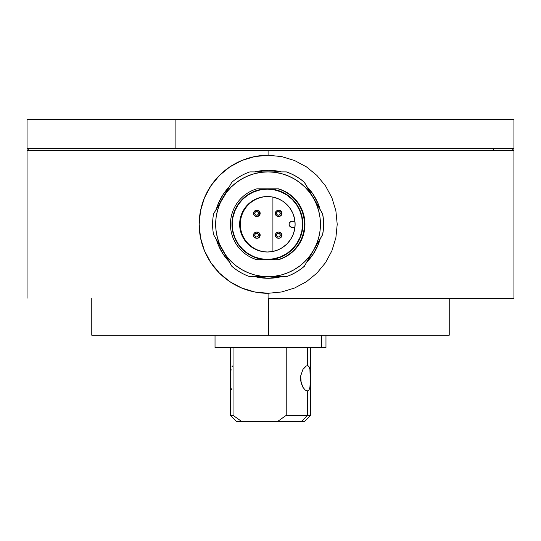 <?xml version="1.0" encoding="UTF-8"?>
<svg xmlns="http://www.w3.org/2000/svg" width="541" height="541" viewBox="0 0 541 541"><rect width="100%" height="100%" fill="white"/><g stroke="black" fill="none" stroke-linecap="round" stroke-linejoin="round"><path stroke-width="0.81" d="M267.382 252.011A27.733 27.733 90 0 1 239.649 224.278A27.733 27.733 90 0 1 267.382 196.539L261.972 197.073L256.765 198.648L251.971 201.211L247.771 204.667L244.322 208.867L241.759 213.661L240.177 218.862L239.649 224.278L240.177 229.688L241.759 234.889L244.322 239.683L247.771 243.89L251.971 247.338L256.765 249.901L261.972 251.477L267.382 252.011L272.792 251.477L277.993 249.901L282.787 247.338L286.994 243.89L290.443 239.683L293.006 234.889L294.581 229.688L295.115 224.278L294.581 218.862L293.006 213.661L290.443 208.867L286.994 204.667L282.787 201.211L277.993 198.648L272.792 197.073L267.382 196.539A27.733 27.733 90 0 1 295.115 224.278A27.733 27.733 90 0 1 267.382 252.011A27.733 27.733 90 0 1 239.649 224.278A27.733 27.733 90 0 1 267.382 196.539A27.733 27.733 90 0 1 295.115 224.278A27.733 27.733 90 0 1 267.382 252.011L261.972 251.477L256.765 249.901L251.971 247.338L247.771 243.89L244.322 239.683L241.759 234.889L240.177 229.688L239.649 224.278L240.177 218.862L241.759 213.661L244.322 208.867L247.771 204.667L251.971 201.211L256.765 198.648L261.972 197.073L267.382 196.539L272.792 197.073L277.993 198.648L282.787 201.211L286.994 204.667L290.443 208.867L293.006 213.661L294.581 218.862L295.115 224.278L294.581 229.688L293.006 234.889L290.443 239.683L286.994 243.89L282.787 247.338L277.993 249.901L272.792 251.477L267.382 252.011M267.714 196.545A27.733 27.733 -90 0 0 240.319 224.278A27.733 27.733 -90 0 0 267.714 252.011M267.41 189.147L267.382 189.147A35.131 35.131 90 0 1 302.507 224.278A35.131 35.131 90 0 1 267.382 259.403L267.382 259.403A35.131 35.131 90 0 1 232.251 224.278A35.131 35.131 90 0 1 267.382 189.147L274.233 189.817L280.826 191.818L286.899 195.064L292.221 199.433L296.59 204.755L299.836 210.834L301.837 217.421L302.507 224.278L301.837 231.129L299.836 237.722L296.59 243.795L292.221 249.117L286.899 253.486L280.826 256.732L274.233 258.733L267.382 259.403L260.525 258.733L253.939 256.732L247.866 253.486L242.544 249.117L238.168 243.795L234.922 237.722L232.928 231.129L232.251 224.278L232.928 217.421L234.922 210.834L238.168 204.755L242.544 199.433L247.866 195.064L253.939 191.818L260.525 189.817L267.382 189.147L274.267 189.817L280.853 191.818L286.926 195.064L292.248 199.433L296.617 204.755L292.221 199.433L286.899 195.064L280.826 191.818L274.233 189.817L267.382 189.147L260.525 189.817L253.939 191.818L247.866 195.064L242.544 199.433L238.168 204.755L234.922 210.834L232.928 217.421L232.251 224.278L232.928 231.129L234.922 237.722L238.168 243.795L242.544 249.117L247.866 253.486L253.939 256.732L260.525 258.733L267.382 259.403A35.131 35.131 90 0 1 232.251 224.278A35.131 35.131 90 0 1 267.382 189.147A35.131 35.131 90 0 1 302.507 224.278A35.131 35.131 90 0 1 267.382 259.403L274.233 258.733L280.826 256.732L286.899 253.486L292.221 249.117L296.59 243.795L299.836 237.722L301.837 231.129L302.507 224.278L301.837 217.421L299.836 210.834L296.59 204.755L299.863 210.834L301.864 217.421L302.541 224.278L301.864 231.129L299.863 237.722L296.617 243.795L292.248 249.117L286.926 253.486L280.853 256.732L274.267 258.733L267.41 259.403A35.131 35.131 -90 0 0 302.541 224.278A35.131 35.131 -90 0 0 267.41 189.147M254.75 213.377L253.526 213.377A3.084 3.084 -90 0 0 256.61 216.461A3.084 3.084 -90 0 0 259.687 213.377L258.442 213.377A1.846 1.846 90 0 1 256.596 215.23A1.846 1.846 90 0 1 254.75 213.377L255.291 214.689L256.596 215.23L257.901 214.689L258.442 213.377L257.901 212.072L256.596 211.531L255.291 212.072L254.75 213.377A1.846 1.846 90 0 1 256.596 211.531A1.846 1.846 90 0 1 258.442 213.377L259.687 213.377A3.084 3.084 90 0 1 256.61 216.461L257.083 216.461L256.61 216.461C254.128 215.663 253.1 214.635 253.526 213.377L254.75 213.377M257.083 210.3L256.61 210.3L257.083 210.3A3.084 3.084 -90 0 1 260.167 213.377A3.084 3.084 -90 0 1 257.083 216.461M256.61 210.3A3.084 3.084 90 0 1 259.687 213.377A3.084 3.084 -90 0 0 256.61 210.3A3.084 3.084 -90 0 0 253.526 213.377L253.776 212.167L254.865 210.841L256.61 210.3M254.75 235.173L253.526 235.173A3.084 3.084 -90 0 0 256.61 238.25A3.084 3.084 -90 0 0 259.687 235.173L258.442 235.173A1.846 1.846 90 0 1 256.596 237.019A1.846 1.846 90 0 1 254.75 235.173L255.291 236.478L256.596 237.019L257.901 236.478L258.442 235.173L257.901 233.861L256.596 233.32L255.291 233.861L254.75 235.173A1.846 1.846 90 0 1 256.596 233.32A1.846 1.846 90 0 1 258.442 235.173L259.687 235.173A3.084 3.084 90 0 1 256.61 238.25L257.083 238.25L256.61 238.25C254.128 237.452 253.1 236.424 253.526 235.173L254.75 235.173M257.083 232.089L256.61 232.089L257.083 232.089A3.084 3.084 -90 0 1 260.167 235.173A3.084 3.084 -90 0 1 257.083 238.25M256.61 232.089A3.084 3.084 90 0 1 259.687 235.173A3.084 3.084 -90 0 0 256.61 232.089A3.084 3.084 -90 0 0 253.526 235.173L253.776 233.962L254.865 232.63L256.61 232.089M276.539 235.173L275.315 235.173A3.084 3.084 -90 0 0 278.399 238.25A3.084 3.084 -90 0 0 281.476 235.173L280.231 235.173A1.846 1.846 90 0 1 278.385 237.019A1.846 1.846 90 0 1 276.539 235.173L277.08 236.478L278.385 237.019L279.69 236.478L280.231 235.173L279.69 233.861L278.385 233.32L277.08 233.861L276.539 235.173A1.846 1.846 90 0 1 278.385 233.32A1.846 1.846 90 0 1 280.231 235.173L281.476 235.173A3.084 3.084 90 0 1 278.399 238.25L278.872 238.25L278.399 238.25C275.917 237.452 274.889 236.424 275.315 235.173L276.539 235.173M278.399 232.089L278.872 232.089L278.399 232.089A3.084 3.084 90 0 1 281.476 235.173A3.084 3.084 -90 0 0 278.399 232.089A3.084 3.084 -90 0 0 275.315 235.173L275.565 233.962L276.654 232.63L278.399 232.089M278.872 238.25A3.084 3.084 -90 0 0 281.956 235.173A3.084 3.084 -90 0 0 278.872 232.089M278.872 216.461L278.399 216.461A3.084 3.084 -90 0 0 281.476 213.377L280.231 213.377A1.846 1.846 90 0 1 278.385 215.23A1.846 1.846 90 0 1 276.539 213.377L275.315 213.377A3.084 3.084 -90 0 0 278.399 216.461L278.872 216.461A3.084 3.084 -90 0 0 281.956 213.377A3.084 3.084 -90 0 0 278.872 210.3L278.399 210.3L278.872 210.3M276.539 213.377L277.08 214.689L278.385 215.23L279.69 214.689L280.231 213.377L279.69 212.072L278.385 211.531L277.08 212.072L276.539 213.377A1.846 1.846 90 0 1 278.385 211.531A1.846 1.846 90 0 1 280.231 213.377L281.476 213.377A3.084 3.084 -90 0 0 278.399 210.3A3.084 3.084 -90 0 0 275.315 213.377L276.539 213.377M281.476 213.377A3.084 3.084 90 0 1 278.399 216.461C275.917 215.663 274.889 214.635 275.315 213.377L275.565 212.167L276.654 210.841L278.399 210.3A3.084 3.084 90 0 1 281.476 213.377M292.14 221.195L294.94 221.195L290.963 221.431L289.293 223.095L289.063 224.278L289.962 226.456L292.14 227.355A3.084 3.084 90 0 1 289.063 224.278A3.084 3.084 90 0 1 292.14 221.195M294.94 227.355L292.14 227.355L294.94 227.355M267.694 196.545A27.733 27.733 -90 0 0 264.928 196.714L264.901 196.714A27.733 27.733 -90 0 0 240.42 221.195L240.447 221.195A27.733 27.733 -90 0 0 240.447 227.355L240.42 227.355A27.733 27.733 -90 0 0 264.901 251.835L264.928 251.835A27.733 27.733 -90 0 0 267.694 252.011M256.867 259.714L278.541 259.714A36.977 36.977 -90 0 0 278.541 188.836A36.977 36.977 90 0 1 278.541 259.714L277.986 259.714A36.977 36.977 -90 0 0 277.986 188.836L256.867 188.836A36.977 36.977 -90 0 0 256.867 259.714A36.977 36.977 90 0 1 256.867 188.836L267.41 188.836L260.498 189.519L253.851 191.534L247.724 194.807L242.354 199.216L237.945 204.586L234.672 210.713L232.657 217.36L231.974 224.278L232.657 231.19L234.672 237.837L237.945 243.964L242.354 249.333L247.724 253.743L253.851 257.016L260.498 259.031L267.41 259.714A35.442 35.435 90 0 1 231.974 224.278A35.442 35.435 90 0 1 267.41 188.836A35.442 35.435 90 0 1 302.845 224.278A35.442 35.435 90 0 1 267.41 259.714L274.328 259.031L280.975 257.016L287.102 253.743L292.471 249.333L296.874 243.964L300.154 237.837L302.169 231.19L302.845 224.278L302.169 217.36L300.154 210.713L296.874 204.586L292.471 199.216L287.102 194.807L280.975 191.534L274.328 189.519L267.41 188.836L277.986 188.836A36.977 36.977 90 0 1 277.986 259.714L256.867 259.714M273.063 188.836L275.639 188.836M268.045 188.836A35.442 35.435 -90 0 0 267.991 188.836L270.365 188.836M270.365 259.714L267.991 259.714A35.442 35.435 -90 0 0 268.045 259.714M275.639 259.714L273.063 259.714M278.541 188.836L277.986 188.836L278.541 188.836M262.338 188.836L265.036 188.836M257.415 188.836L259.761 188.836M257.415 259.714L259.761 259.714M265.036 259.714L262.338 259.714M304.407 182.29L322.639 213.871L304.407 182.29A55.473 55.466 -90 0 0 286.385 171.889L249.841 171.889A55.473 55.466 -90 0 0 231.819 182.29L222.682 198.08A52.389 52.382 90 0 1 268.052 171.889L261.215 172.336L254.493 173.675L248.008 175.872L241.861 178.909L236.16 182.716L231.007 187.233L226.49 192.386L213.587 213.871A55.473 55.466 -90 0 0 213.587 234.679L222.682 250.469A52.389 52.382 90 0 1 222.682 198.08L219.653 204.227L217.455 210.72L216.116 217.435L215.67 224.278L216.116 231.115L217.455 237.837L219.653 244.322L231.819 266.26A55.473 55.466 -90 0 0 249.841 276.661L268.052 276.661A52.389 52.382 90 0 1 222.682 250.469L226.49 256.17L231.007 261.317L236.16 265.841L241.861 269.648L248.008 272.678L254.493 274.875L261.215 276.214L286.297 276.661A55.473 55.466 -90 0 0 304.319 266.26L313.422 250.469A52.389 52.382 90 0 1 268.052 276.661L274.889 276.214L281.611 274.875L288.096 272.678L294.243 269.648L299.944 265.841L305.097 261.317L309.614 256.17L313.422 250.469L316.451 244.322L318.656 237.837L319.988 231.115L320.434 224.278L319.988 217.435L318.656 210.72L316.451 204.227L313.422 198.08L309.614 192.386L305.097 187.233L299.944 182.716L294.243 178.909L288.096 175.872L281.611 173.675L274.889 172.336L268.052 171.889A52.389 52.382 90 0 1 313.422 198.08L304.319 182.29A55.473 55.466 -90 0 0 286.297 171.889A55.473 55.466 90 0 1 304.319 182.29L304.407 182.29M249.928 171.889L286.385 171.889M286.385 276.661A55.473 55.466 -90 0 0 304.407 266.26L304.319 266.26A55.473 55.466 90 0 1 286.297 276.661L249.841 276.661A55.473 55.466 90 0 1 231.819 266.26L213.587 234.679A55.473 55.466 90 0 1 213.587 213.871L231.819 182.29A55.473 55.466 90 0 1 249.841 171.889M322.639 234.679L304.319 266.26L322.639 234.679A55.473 55.466 -90 0 0 322.639 213.871L322.551 213.871A55.473 55.466 90 0 1 322.551 234.679L322.639 234.679M322.551 234.679A55.473 55.466 -90 0 0 322.551 213.871L313.422 198.08A52.389 52.382 90 0 1 313.422 250.469L322.551 234.679M306.531 166.926L316.938 175.46L325.513 185.867L331.91 197.783L335.873 210.753L337.212 224.305L335.873 237.79L331.883 250.835L325.499 262.703L316.904 273.124L306.51 281.638L294.568 288.028L281.624 291.964L268.086 293.303L268.086 298.233L268.086 293.303L254.547 291.964L241.617 288.022L229.702 281.624L219.328 273.09L210.801 262.676L204.43 250.76L200.495 237.79L199.162 224.238L200.495 210.753L204.464 197.708L210.821 185.84L219.375 175.419L229.729 166.905L241.644 160.521L254.568 156.586L268.086 155.247L281.638 156.586L294.581 160.528L306.531 166.926L316.938 175.46L325.513 185.867L331.91 197.783L335.873 210.753L337.212 224.305L335.873 237.79L331.883 250.835L325.499 262.703L316.904 273.124L306.51 281.638L294.568 288.028L281.624 291.964L268.086 293.303L254.547 291.964L241.617 288.022L229.702 281.624L219.328 273.09L214.797 268.072L210.801 262.676L204.43 250.76L200.495 237.79L199.162 224.238L200.495 210.753L204.464 197.708L210.821 185.84L219.375 175.419L229.729 166.905L241.644 160.521L254.568 156.586L268.086 155.247L268.086 150.317L268.086 155.247L281.638 156.586L294.581 160.528M268.147 155.247A69.032 69.025 -90 0 0 199.183 224.278A69.032 69.025 -90 0 0 268.147 293.303M272.914 251.45L272.914 197.1L272.914 251.45M268.086 298.233L513.95 298.233L268.086 298.233M513.95 150.317L268.086 150.317L513.936 150.317L513.95 298.233M449.226 335.217L91.767 335.217L268.728 335.217L268.728 298.233L268.728 335.217L449.233 335.217L449.233 298.233M268.174 278.284L268.208 278.284A54.005 54.005 -90 0 0 281.34 276.661L268.208 278.284L255.041 276.661A54.005 54.005 90 0 0 281.306 276.661L268.174 278.284M268.174 170.266A54.005 54.005 90 0 0 255.041 171.889L268.174 170.266A54.005 54.005 90 0 1 281.306 171.889L268.174 170.266L281.34 171.889A54.005 54.005 -90 0 0 268.208 170.266M320.116 209.489L318.067 203.605L313.077 194.273L306.957 186.686A54.005 54.005 90 0 1 320.116 209.482M320.116 239.068A54.005 54.005 90 0 1 306.957 261.864L313.077 254.284L318.067 244.945L320.116 239.068M320.191 238.939L318.108 244.945L313.117 254.284L306.903 261.959A54.005 54.005 -90 0 0 320.184 238.939M320.184 209.61A54.005 54.005 -90 0 0 306.903 186.591L313.117 194.273L318.108 203.605L320.191 209.61M229.086 261.546L223.271 254.284L218.28 244.945L216.353 239.487A54.005 54.005 90 0 0 229.086 261.546M216.353 209.063L218.28 203.605L223.271 194.273L229.086 187.003A54.005 54.005 90 0 0 216.359 209.056M268.208 155.247L254.743 156.572L241.793 160.501L229.864 166.878L219.403 175.467L210.821 185.928L204.437 197.857L200.515 210.807L199.183 224.278L200.515 237.742L204.437 250.693L210.821 262.628L219.403 273.083L229.864 281.672L241.793 288.049L254.743 291.978L268.208 293.303M27.064 150.317L268.086 150.317L27.05 150.317L27.05 298.233M175.115 148.464L513.95 148.464L494.488 148.464L492.783 150.317L494.488 148.464L27.05 148.464L175.115 148.464L175.115 119.5L175.115 148.464M27.064 119.5L513.936 119.5L27.05 119.5L27.05 148.464L28.896 150.317M237.053 421.5L241.699 421.5L233.036 415.339L233.036 347.538L233.036 415.339L230.439 415.339L233.036 415.339L241.699 421.5L301.689 421.5L307.356 415.339L310.561 415.339L286.23 415.339L277.567 421.5L304.4 421.5L310.561 415.339L310.561 347.538M304.022 367.873L306.314 365.966L307.356 365.723L307.356 347.538L307.356 365.723L308.992 366.697L309.932 369.429L310.426 378.348L309.932 387.295L308.985 390.027L307.356 390.994L307.356 415.339L301.689 421.5L304.394 421.5M309.932 369.429L310.331 383.211L309.932 387.295L308.985 390.027L307.356 390.994L305.185 390.02L302.926 387.288L301.188 383.211L300.695 375.887L302.926 369.429L306.314 365.966L308.255 365.966L309.54 367.86M215.027 335.217L215.027 347.538L321.537 347.538L321.537 335.217L321.537 347.538L325.973 347.538L325.973 335.217M230.439 347.538L230.439 415.339L236.6 421.5L277.567 421.5L286.23 415.339L307.356 415.339L307.356 390.994L305.185 390.02L302.926 387.288L300.695 380.844L300.695 375.887L302.926 369.429M286.23 347.538L286.23 415.339L286.23 347.538M215.034 347.538L325.966 347.538M231.46 388.851L232.015 390.027M230.594 375.88L230.818 385.388M231.068 369.429L230.669 373.506M232.745 365.966L232.008 366.697M91.767 335.217L91.767 298.233M513.95 119.5L513.95 148.464L512.104 150.317"/></g></svg>

